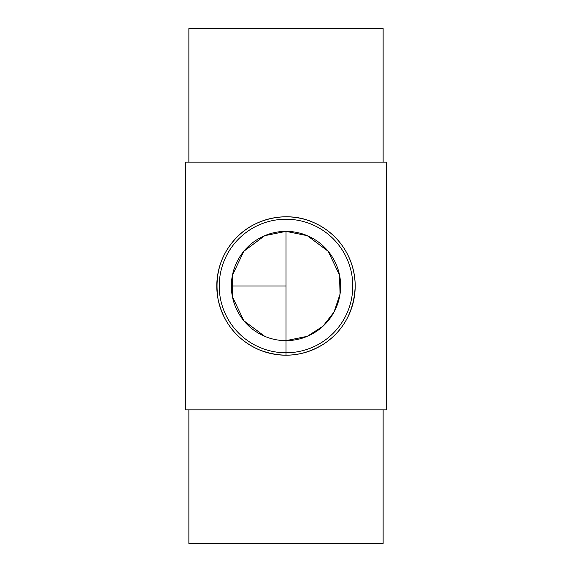 <?xml version="1.0" encoding="UTF-8"?>
<svg xmlns="http://www.w3.org/2000/svg" width="572" height="572" viewBox="0 0 572 572"><rect width="100%" height="100%" fill="white"/><g stroke="black" fill="none" stroke-linecap="round" stroke-linejoin="round"><path stroke-width="0.86" d="M286 231.36L286 340.64A54.64 54.64 0 0 1 231.36 286A54.64 54.64 0 0 1 286 231.36A54.64 54.64 0 0 1 340.64 286A54.64 54.64 0 0 1 286 340.64L307.257 336.329L322.944 326.255L334.055 311.997L340.04 294.079L339.546 275.153L328.164 251.251L307.264 235.671L286 231.36L264.743 235.671L243.836 251.251L232.454 275.153L232.454 296.847L243.836 320.749L264.736 336.329M286 355.205A69.205 69.205 0 0 0 349.935 259.516A69.205 69.205 0 0 0 237.065 237.065A69.205 69.205 0 0 0 286 355.205L286 352.781A66.781 66.781 0 0 0 343.829 252.609A66.781 66.781 0 0 0 228.171 252.609A66.781 66.781 0 0 0 286 352.781L286 340.64M355.205 286C354.168 310.81 344.065 329.887 324.903 343.236C304.19 356.528 282.246 358.701 259.066 349.749C237.258 340.004 223.623 323.33 218.168 299.735C214.228 275.053 220.527 254.161 237.065 237.065C255.033 218.204 287.587 210.753 312.934 222.251C338.331 232.897 354.94 257.593 355.205 286C368.704 286 368.704 286 355.205 286M188.867 409.845L188.867 543.4L383.133 543.4L383.133 409.845M185.321 409.845L386.679 409.845L386.679 162.155L185.321 162.155L185.321 409.845M188.867 162.155L188.867 28.6L383.133 28.6L383.133 162.155M286 286L231.36 286L286 286"/></g></svg>
